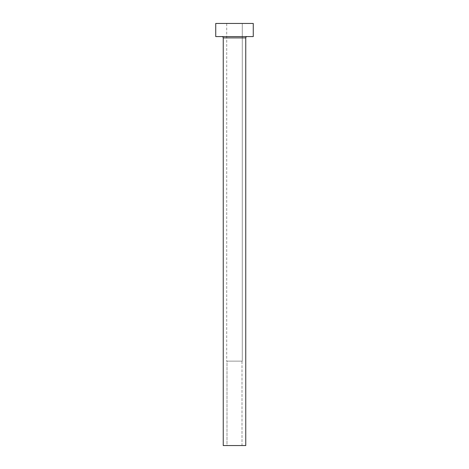 <?xml version="1.0" encoding="UTF-8"?>
<svg xmlns="http://www.w3.org/2000/svg" width="469" height="469" viewBox="0 0 469 469"><rect width="100%" height="100%" fill="white"/><g stroke="black" fill="none" stroke-linecap="round" stroke-linejoin="round"><path stroke-width="0.35" stroke-dasharray="2.35 1.76" d="M242.004 445.55L226.996 445.55L226.996 361.13L242.004 361.13L242.004 445.55L240.738 445.55L245.756 445.55L223.244 445.55L242.004 445.55L242.004 361.13L226.715 361.13L226.715 23.45L242.285 23.45L242.285 361.13L226.715 361.13L242.285 361.13L242.285 23.45L241.693 23.45L253.26 23.45L215.74 23.45L242.285 23.45L226.715 23.45L226.715 361.13L241.857 361.13L226.996 361.13L226.996 445.55L242.004 445.55M247.069 36.582L215.74 36.582L247.069 36.582M223.244 37.895L245.756 37.895L223.244 37.895M242.285 361.13L236.018 361.13L242.285 361.13"/><path stroke-width="0.7" d="M245.756 37.895A1.313 1.313 0 0 1 247.069 36.582A1.313 1.313 0 0 0 245.756 37.895L223.244 37.895L223.244 445.55L245.756 445.55L245.756 37.895L245.756 445.55L223.244 445.55L223.244 37.895A1.313 1.313 0 0 0 221.931 36.582A1.313 1.313 0 0 1 223.244 37.895L245.756 37.895M215.74 23.45L215.74 36.582L253.26 36.582L253.26 23.45L215.74 23.45L215.74 36.582L253.26 36.582L253.26 23.45L215.74 23.45"/></g></svg>
